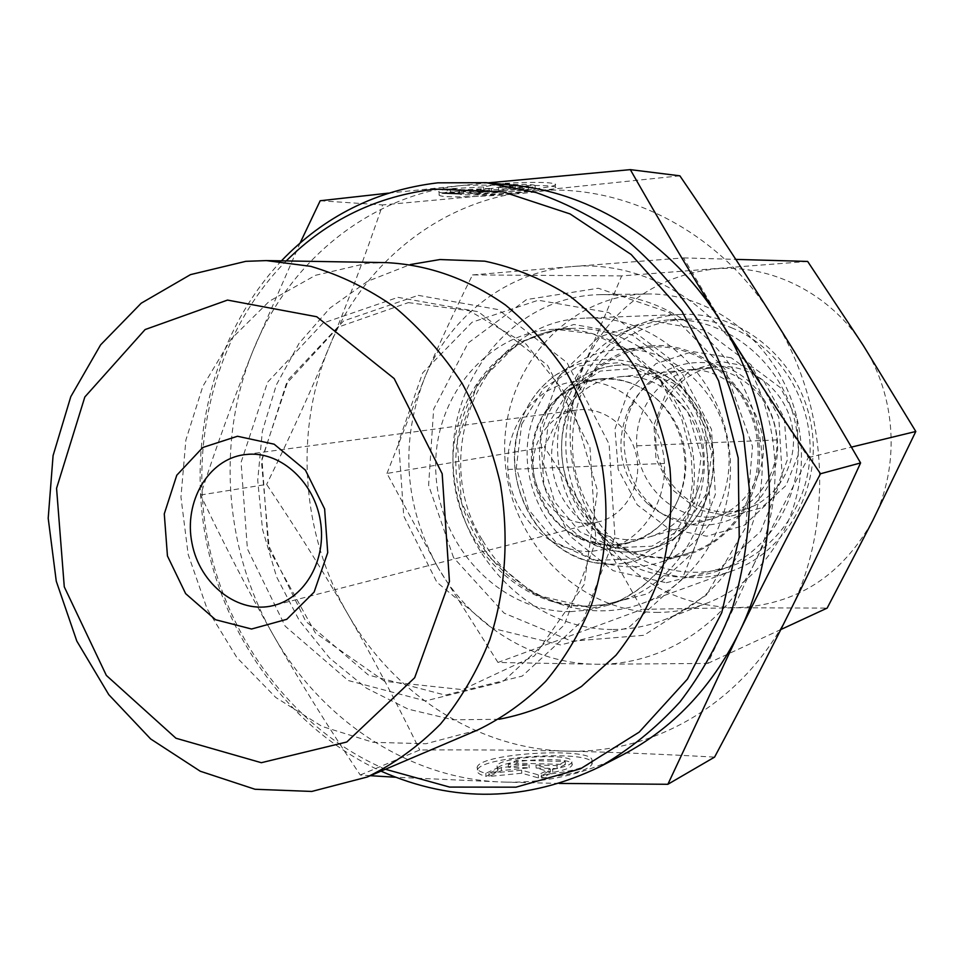 <?xml version="1.0" encoding="UTF-8"?>
<svg xmlns="http://www.w3.org/2000/svg" width="964" height="964" viewBox="0 0 964 964"><rect width="100%" height="100%" fill="white"/><g stroke="black" fill="none" stroke-linecap="round" stroke-linejoin="round"><path stroke-width="0.72" stroke-dasharray="4.82 3.62" d="M459.358 193.764C495.737 193.993 561.554 187.402 555.204 184.016C550.552 182.1 533.2 181.871 503.136 183.353L515.029 184.498C526.79 184.257 533.466 184.594 535.068 185.486C541.069 188.739 462.407 194.234 459.165 190.8L459.515 190.029L447.115 188.968L447.332 192.101L459.72 193.137L459.37 193.897C462.612 197.258 541.262 191.764 535.261 188.583C533.67 187.715 526.995 187.402 515.234 187.643L503.341 186.534C533.393 185.052 550.757 185.245 555.397 187.124C564.157 192.029 444.512 200.367 439.235 195.258C438.03 194.391 440.729 193.342 447.332 192.101M447.115 188.968C440.524 190.221 437.825 191.282 439.03 192.161L442.765 193.077M503.136 183.353L503.341 186.534M459.515 190.029L459.72 193.137M515.029 184.498L515.234 187.643M479.891 194.258L470.854 193.511L491.736 191.45L463.503 192.896L450.405 191.8L483.783 190.101L500.196 186.847L512.824 188.016L498.762 190.752L519.909 188.667L528.621 189.474L479.891 194.258L479.686 191.197L528.429 186.377L519.704 185.546L498.557 187.655L512.631 184.871L499.991 183.666L483.579 186.956L450.2 188.655L463.298 189.788L491.544 188.342L470.649 190.426L479.686 191.197M470.649 190.426L470.854 193.511M491.544 188.342L491.736 191.45M463.298 189.788L463.503 192.896M450.2 188.655L450.405 191.8M483.579 186.956L483.783 190.101M499.991 183.666L500.196 186.847M512.631 184.871L512.824 188.016M498.557 187.655L498.762 190.752M519.704 185.546L519.909 188.667M528.429 186.377L528.621 189.474M541.587 778.02C571.037 774.984 587.811 770.453 591.884 764.452C599.271 749.546 481.313 755.342 477.433 769.995C476.469 772.526 479.337 774.658 486.025 776.381L497.773 770.814L497.255 768.898C499.593 759.319 577.111 755.523 572.038 765.271C570.688 767.934 564.289 770.296 552.842 772.381L541.587 778.02L541.382 774.948L552.649 769.332C564.097 767.272 570.495 764.91 571.845 762.271C576.93 752.595 499.4 756.391 497.063 765.898L497.581 767.814L485.82 773.333C479.132 771.634 476.264 769.525 477.228 767.007C481.12 752.45 599.078 746.642 591.691 761.44C587.618 767.404 570.845 771.911 541.382 774.948M486.025 776.381L485.82 773.333M552.842 772.381L552.649 769.332M497.773 770.814L497.581 767.814M565.205 761.476L556.939 765.585L535.96 765.018L550.227 768.911L538.261 774.851L521.608 770.188L488.869 773.429L501.304 767.561L528.995 764.838L508.281 764.271L516.861 760.235L565.205 761.476L565.398 764.476L517.053 763.187L508.474 767.26L529.2 767.838L501.497 770.573L489.073 776.466L521.801 773.224L538.466 777.936L550.432 771.959L536.165 768.031L557.132 768.597L565.398 764.476M557.132 768.597L556.939 765.585M536.165 768.031L535.96 765.018M550.432 771.959L550.227 768.911M538.466 777.936L538.261 774.851M521.801 773.224L521.608 770.188M489.073 776.466L488.869 773.429M501.497 770.573L501.304 767.561M529.2 767.838L528.995 764.838M508.474 767.26L508.281 764.271M517.053 763.187L516.861 760.235M386.239 262.618L367.115 263.268L315.493 275.306L269.293 301.25L231.083 339.111L202.838 386.323L185.883 440.006L180.943 497.087L188.161 554.421L207.115 608.887L236.843 657.508L275.825 697.514L322.084 726.446L373.104 742.316L425.968 743.738L477.433 730.11M388.42 193.137L464.202 185.233C369.561 194.451 288.561 261.521 252.833 351.185L300.093 243.036M511.715 185.1L464.359 185.221L488.085 182.859M370.309 775.683L360.259 775.02C327.435 725.928 298.43 679.283 273.27 635.059C248.061 590.775 223.853 544.094 200.62 494.99C216.587 445.633 233.987 397.698 252.833 351.185C216.225 440.717 224.431 549.938 273.27 635.059C321.373 720.494 409.796 779.502 503.594 782.081L395.602 777.249M559.313 783.431L503.594 782.081C545.07 783.31 584.823 774.213 622.84 754.788M360.259 775.02L419.714 749.98C472.722 749.679 521.873 750.064 567.181 751.137L567.326 751.137C612.393 752.173 661.473 754.161 714.577 757.114M200.62 494.99L266.642 484.422C297.298 530.128 324.362 573.363 347.847 614.116C371.369 654.785 395.324 700.069 419.714 749.98M385.395 769.26C295.37 730.664 227.709 641.108 207.766 540.069C188.269 438.957 217.31 330.532 286.236 260.931M281.44 260.846C214.454 331.953 186.775 439.765 206.151 540.382C226.022 640.915 292.188 730.423 380.985 771.14M498.966 719.289L453.08 719.795L408.206 709.155L366.428 688.163L329.58 658.038L299.202 620.322L276.548 576.785L262.521 529.393L257.713 480.193L262.341 431.342L276.319 384.973L299.141 343.22L329.965 308.058L367.549 281.331L410.266 264.558M320.181 200.753L382.612 204.934C364.838 256.906 347.04 304.275 329.206 347.04C311.384 389.95 290.538 435.74 266.642 484.422M679.873 175.822L531.417 191.294L382.612 204.934M588.438 523.235L599.09 521.753C624.274 515.475 641.602 486.953 636.951 458.587C632.589 430.173 607.212 408.109 581.244 409.616L577.291 409.977C550.323 413.46 530.345 441.464 533.429 470.613C536.165 499.798 561.289 524.079 588.438 523.235M567.181 751.137C477.963 749.329 393.613 694.369 347.847 614.116C301.37 534.189 293.875 431.269 329.206 347.04C363.693 262.618 441.367 199.753 531.417 191.294C620.985 181.581 718.722 229.926 773.032 317.373C828.51 403.771 834.92 522.934 789.878 611.393C746.064 700.828 656.171 754.053 567.326 751.137M602.488 378.695C640.253 376.249 677.572 407.688 684.561 448.935C691.923 490.122 667.413 532.068 631.034 542.274L612.923 545.034L606.248 544.853L595.21 543.19L582.389 538.96C530.549 518.632 514.933 438.632 555.348 400.301C567.603 388.046 582.22 380.937 599.174 378.96L602.488 378.695M651.772 345.714C628.203 347.546 607.971 356.873 591.077 373.683C539.286 422.822 559.048 524.139 625.516 550.203C638.132 555.613 651.23 558.216 664.786 558.023C717.662 557.71 763.175 506.317 759.403 448.079C756.427 389.817 704.792 341.714 651.772 345.714M590.233 551.529C549.058 552.529 511.498 515.282 508.016 471.263C503.979 427.281 534.936 385.467 576.062 381.37C614.948 376.972 654.761 408.483 662.883 451.297C671.438 494.026 646.386 538.189 608.706 548.733L590.233 551.529M613.092 629.516C630.613 629.444 647.639 626.214 664.172 619.828C731.616 594.198 774.743 511.944 758.969 432.547C743.75 353.053 672.872 293.032 600.729 294.635C515.873 295.623 448.718 376.514 453.128 464.299C456.273 552.119 529.32 629.962 613.092 629.516M658.267 612.405C577.846 613.14 507.642 539.225 504.811 455.562C500.738 371.923 565.579 294.924 647.013 293.996C716.228 292.49 783.949 349.438 798.385 424.859C813.351 500.183 772.007 578.4 707.287 603.018C691.429 609.152 675.089 612.273 658.267 612.405M666.305 582.762L719.036 569.037L760.68 531.441L782.25 477.12L778.779 417.279L750.908 364.633L704.756 330.194L650.242 320.651L598.511 337.171L559.518 375.731L540.25 428.438L543.925 485.326L569.76 535.9L613.176 570.7L666.305 582.762M772.453 475.71C787.347 436.897 768.838 388.251 732.604 370.297C696.55 351.872 651.519 367.429 633.324 403.121C615.369 436.559 624.383 482.807 653.592 507.052C690.899 541.178 755.294 525.44 772.453 475.71M758.15 475.144C749.173 497.436 733.833 511.98 712.143 518.813C688.73 524.79 667.377 519.945 648.109 504.268C619.948 476.361 613.682 444.199 629.287 407.76C641.253 385.986 659.207 373.478 683.163 370.212C733.881 362.572 779.117 424.883 758.15 475.144M533.441 417.448C511.342 476.843 549.528 551.685 609.501 564.314C626.443 568.23 643.205 567.591 659.774 562.386C706.781 547.697 737.653 492.279 726.976 438.789C716.77 385.202 667.329 345.461 618.249 349.522C600.933 350.92 585.172 356.62 570.941 366.621C553.408 379.334 540.912 396.276 533.441 417.448M679.909 494.701C663.919 541.876 606.163 559.855 568.085 531.646C531.031 507.052 519.741 449.176 544.829 412.459C565.76 379.961 609.706 369.007 643.53 389.215C677.511 409.073 694.044 456.731 679.909 494.701M697.767 490.242C719.988 436.138 671.607 368.851 617.719 377.032C574.725 381.214 544.021 427.787 553.203 472.685C561.578 517.752 607.525 549.372 648.953 537.093C671.992 529.839 688.272 514.222 697.767 490.242M731.339 327.664C777.346 346.353 810.387 396.831 810.134 449.453C809.989 502.087 776.839 550.082 731.302 566.121C687.645 581.533 637.325 567.206 605.826 532.02C573.484 492.375 564.639 448.031 579.292 399C598.246 350.703 632.866 324.097 683.139 319.168C699.587 318.494 715.662 321.313 731.339 327.664M731.23 357.777L692.55 351.583L655.869 363.717L628.311 391.384L614.96 429.004L618.153 469.372L637.252 504.871L668.751 528.754L706.781 536.225L744.003 525.476L772.911 498.219L787.383 459.756L784.25 417.918L764.103 381.419L731.23 357.777M564.41 400.831C583.569 351.788 618.611 324.772 669.534 319.771C727.025 316.77 783.913 363.247 795.758 425.377C808.121 487.398 772.875 551.842 718.481 570.676C674.246 586.293 623.262 571.688 591.354 535.924C558.578 495.653 549.601 450.622 564.41 400.831M568.242 412.725C538.057 488.82 615.586 579.713 690.778 552.408C736.424 538.129 766.416 484.651 756.113 433.113C746.293 381.467 698.406 343.184 650.736 347.112C610.851 352.065 583.353 373.936 568.242 412.725M727.941 512.065L744.22 509.534C777.346 500.244 799.409 462.431 792.131 426.088C785.214 389.661 750.558 362.922 716.36 366.766C680.223 370.357 652.664 406.206 655.978 443.862C658.81 481.554 691.754 513.21 727.941 512.065M729.869 516.415L697.888 509.643L671.619 489.158L656.002 459.057L653.941 425.088L665.859 393.71L689.609 370.983L720.747 361.488L753.221 367.368L780.466 387.721L796.794 418.557L798.782 453.55L786.058 485.495L761.367 507.883L729.869 516.415M710.191 517.15L726.76 514.583C759.957 505.244 782.37 467.685 775.815 430.956C769.609 394.168 735.809 366.163 701.358 368.393L698.298 368.646C661.497 372.297 633.481 408.929 636.879 447.392C639.795 485.904 673.342 518.271 710.191 517.15M863.383 345.618C896.568 396.891 900.256 466.877 872.95 520.138C841.717 576.267 795.818 605.476 735.243 607.766C675.33 605.754 628.793 578.81 595.644 526.934C565.494 473.432 562.06 418.545 585.317 362.271C611.959 307.251 655.279 276.102 715.3 268.848C771.525 263.979 830.872 293.803 863.383 345.618M482.783 540.671C514.993 596.764 583.835 625.347 642.084 603.512C702.563 582.22 741.678 509.209 727.627 438.668C714.131 368.007 650.447 315.047 586.401 318.06L582.569 318.265C482.856 322.193 427.04 453.875 482.783 540.671M453.538 557.602L428.606 485.229L433.655 409.122L468.118 343.027L526.452 299.599L598.246 288.236L669.486 312.71L725.061 369.26L752.51 446.44L745.642 527.561L706.371 595.089L643.892 635.3L571.712 641.205L504.148 613.152L453.538 557.602M678.475 314.589C605.091 319.265 552.505 397.445 568.772 471.517C583.449 545.925 662.919 596.379 732.05 570.965C787.504 551.408 823.34 485.675 810.748 422.449C798.662 359.126 740.75 311.685 682.006 314.409L678.475 314.589M807.663 261.437L621.659 275.909L585.317 362.271L544.395 447.091L595.644 526.934L642.169 609.344L735.243 607.766L827.16 608.091M497.978 662.461L438.343 568.133C471.782 625.793 533.369 664.22 597.282 664.256L497.978 662.461L642.169 609.344M386.95 473.445L425.425 375.852C399.602 441.428 403.916 505.522 438.343 568.133L386.95 473.445L544.395 447.091M472.529 274.921L572.279 266.558C507.92 271.438 451.044 315.324 425.425 375.852C439.451 343.353 455.153 309.709 472.529 274.921L621.659 275.909M572.279 266.558L683.512 257.906L742.533 357.138C704.768 295.864 636.361 260.774 572.279 266.558M742.533 357.138L808.338 457.587C788.95 494.146 771.019 529.284 754.523 563.012C785.708 500.545 781.093 417.761 742.533 357.138M754.523 563.012L707.745 663.425L597.282 664.256C661.027 665.136 724.157 626.094 754.523 563.012M808.338 457.587L851.417 447.115M707.745 663.425L780.804 629.564M683.512 257.906L735.809 259.388M507.883 469.456L664.437 463.479M776.851 439.933L636.77 445.838M418.243 295.346L498.219 309.601L566.965 362.572L609.103 444.115L614.912 536.647L583.365 619.792L522.247 676.077L445.332 695.128L368.381 675.017L305.721 621.262L268.149 544.612L261.955 458.96L288.429 379.491L343.63 320.916L418.243 295.346M397.963 297.346L478.373 311.77L547.552 365.308L589.992 447.67L595.909 541.105L564.241 625.034L502.834 681.777L425.534 700.9L348.185 680.512L285.199 626.19L247.387 548.817L241.072 462.383L267.594 382.214L323 323.121L397.963 297.346M560.482 644.952L492.363 628.275L436.861 582.208L403.723 515.981L398.638 441.753L422.678 372.875L472.071 322.229L538.286 300.226L608.742 312.541L668.883 358.006L705.479 427.847L710.227 507.197L682.319 578.834L628.432 627.793L560.482 644.952M591.896 608.188L648.097 593.631L692.477 553.131L715.384 494.339L711.504 429.426L681.524 372.261L632.095 334.857L573.893 324.47L518.873 342.304L477.554 383.937L457.285 440.849L461.407 502.292L489.025 557.023L535.285 594.836L591.896 608.188M585.992 606.344C517.644 607.103 457.008 543.937 453.176 471.504C448.344 399.108 501.714 331.604 570.592 328.459C631.625 324.964 692.67 375.442 705.552 442.97C718.987 510.402 681.403 580.111 623.527 599.813L604.994 604.633L585.992 606.344M570.543 611.646L589.787 609.935L608.561 605.055C667.196 585.1 705.274 514.258 691.61 445.693C678.511 377.008 616.586 325.675 554.758 329.23C484.976 332.411 431.029 400.988 435.969 474.529C439.897 548.118 501.304 612.333 570.543 611.646M520.367 423.088C499.497 479.349 535.659 550.336 592.294 562.265C627.215 569.555 663.774 555.71 686.139 525.754C701.647 501.123 707.239 473.698 702.889 443.488C694.393 404.892 666.425 373.285 631.589 362.211C604.295 355.981 579.027 360.247 555.758 374.996C539.213 387.01 527.416 403.036 520.367 423.088M521.681 424.244L543.768 388.01L578.677 365.922L619.828 362.645L659.063 379.322L688.26 412.929L701.19 456.695L695.104 501.473L671.426 537.96L635.312 558.879L594.222 560.421L556.276 542.768L528.634 509.655L516.343 467.504L521.681 424.244M707.407 495.363C689.164 548.624 623.732 568.688 580.81 536.912C539.045 509.185 526.368 444.187 554.662 402.807C578.255 366.175 627.913 353.631 666.257 376.346C704.78 398.638 723.506 452.49 707.407 495.363M706.263 494.002L684.729 527.139L651.845 546.214L614.405 547.709L579.774 531.742L554.541 501.678L543.347 463.359L548.275 424.015L568.495 391.095L600.379 371.068L637.879 368.14L673.571 383.286L700.081 413.761L711.806 453.417L706.263 494.002M439.03 192.161L439.235 195.258M555.204 184.016L555.397 187.124M459.165 190.8L459.37 193.897M535.068 185.486L535.261 188.583M591.884 764.452L591.691 761.44M477.433 769.995L477.228 767.007M572.038 765.271L571.845 762.271M497.255 768.898L497.063 765.898M408.362 302.612L469.251 310.721L526.103 344.148L570.435 399.638L597.451 490.495L584.16 584.533L534.466 655.906L462.491 689.634L384.648 681.319L315.373 632.95L269.317 549.649L261.449 461.611L286.32 383.756L338.352 327.049L408.362 302.612M577.291 409.977L244.446 454.659M599.09 521.753L273.848 605.44M582.389 538.96L625.516 550.203M555.348 400.301L591.077 373.683M608.706 548.733L631.034 542.274M576.062 381.37L599.174 378.96M587.197 606.091L605.585 604.464L623.527 599.813L608.561 605.055L622.575 599.054L635.83 591.161L648.133 581.437L659.292 570.001L670.595 554.686L682.006 532.297L689.441 507.594L692.55 481.458L691.164 454.851L681.343 417.653L659.545 379.828L628.986 351.053L592.86 333.797L554.758 329.23L570.592 328.459C503.835 331.411 451.309 397.903 456.129 470.902C460.165 543.961 520.849 606.886 587.197 606.091M647.013 293.996L600.729 294.635M707.287 603.018L664.172 619.828M648.109 504.268L653.592 507.052M629.287 407.76L633.324 403.121M609.501 564.314L592.294 562.265C566.904 555.662 546.66 540.876 531.574 517.885C513.812 487.808 510.052 456.225 520.283 423.148C527.344 403.06 539.177 387.01 555.758 374.996L570.941 366.621M568.085 531.646L580.81 536.912C608.67 554.806 637.312 556.855 666.739 543.045C685.814 532.646 699.527 516.716 707.901 495.243C712.721 481.132 714.565 466.48 713.444 451.285C711.914 428.896 695.225 394.445 670.703 378.732C630.817 352.583 579.388 364.995 554.662 402.807L544.829 412.459M683.163 370.212L617.719 377.032M712.143 518.813L648.953 537.093M683.139 319.168L669.534 319.771M731.302 566.121L718.481 570.676M650.736 347.112L618.249 349.522M690.778 552.408L659.774 562.386M726.76 514.583L744.22 509.534M698.298 368.646L716.36 366.766M682.006 314.409L586.401 318.06M732.05 570.965L642.084 603.512"/><path stroke-width="1.45" d="M442.765 193.077L459.358 193.764M245.832 261.328L190.511 274.62L141.202 303.214L100.618 344.847L70.782 396.698L53.08 455.611L48.2 518.234L56.261 581.184L76.807 641.072L108.787 694.67L150.649 738.954L200.271 771.236L255.014 789.263L311.794 791.444L367.139 777.032C393.975 764.018 418.436 746.353 440.512 724.048C460.78 699.334 477.216 671.221 489.82 639.698C505.618 590.631 509.281 536.49 500.208 483.024C491.917 447.814 479.265 414.665 462.238 383.564C442.994 354.27 420.653 328.917 395.192 307.516C368.429 288.778 340.292 275.053 310.794 266.353L266.389 260.593L245.832 261.328M227.516 300.081L316.746 316.746L394.168 378.563L442.175 473.746L449.441 581.509L414.677 677.728L346.775 742.003L261.328 762.705L175.942 738.231L106.353 675.427L64.275 586.847L56.563 488.314L84.832 396.975L145.106 329.555L227.516 300.081M237.469 436.258L202.765 447.489L176.773 475.228L164.278 513.86L167.447 555.975L185.642 593.643L215.526 619.719L251.556 629.022L286.79 619.31L314.095 592.113L327.724 552.637L324.627 508.932L305.407 470.119L274.162 444.199L237.469 436.258M367.139 777.032L477.433 730.11C502.389 718.06 525.115 701.828 545.636 681.428C564.47 658.894 579.762 633.336 591.51 604.753C606.356 559.469 609.754 512.294 601.705 463.226C594.198 431.498 582.666 401.614 567.085 373.598C549.456 347.197 528.911 324.338 505.473 305.034C468.094 278.873 428.353 264.726 386.239 262.618L266.389 260.593M300.093 243.036L320.181 200.753L388.42 193.137M488.085 182.859L630.336 169.64C659.822 221.66 689.597 271.74 719.662 319.867C671.522 242.217 591.679 192.222 511.715 185.1L486.23 182.678L437.801 182.835C376.382 190.185 324.266 216.189 281.44 260.846M820.509 473.758C789.661 531.851 762.211 585.389 738.159 634.384C785.66 540.081 778.635 412.375 719.662 319.867C749.679 367.923 783.298 419.219 820.509 473.758L860.587 462.937C829.92 409.833 800.735 361.307 773.032 317.373C745.317 273.33 714.264 226.154 679.873 175.822L630.336 169.64M395.602 777.249L370.309 775.683M380.985 771.14C454.104 803.398 527.151 801.891 600.126 766.609L622.84 754.788C672.257 728.772 710.709 688.633 738.159 634.384L667.871 784.286L559.313 783.431M667.871 784.286L714.577 757.114C742.364 705.106 767.465 656.532 789.878 611.393C812.266 566.398 835.836 516.921 860.587 462.937M286.236 260.931C327.603 219.828 377.273 195.897 435.234 189.125L503.22 191.896L570.073 213.936L631.167 254.508L681.994 311.384L718.626 380.828L738.195 457.96L739.219 537.153L721.771 612.622L687.477 679.066L639.18 732.134L580.617 768.73L516.017 787.178L449.598 787.082L385.395 769.26M600.126 766.609C629.48 749.643 656.086 728.097 679.933 701.973C701.756 673.511 719.373 641.771 732.809 606.754C743.521 570.375 749.185 532.682 749.799 493.689L743.509 435.571C734.532 397.337 720.831 361.199 702.394 327.17C681.56 294.936 657.231 266.654 629.408 242.338C600.078 220.684 568.989 204.091 536.141 192.559L486.23 182.678M410.266 264.558L439.958 259.545L484.772 261.172C514.812 267.534 543.431 279.379 570.628 296.731C596.355 317.011 618.502 341.521 637.084 370.272C653.074 400.904 664.027 433.463 669.932 467.95C672.715 502.762 670.125 536.731 662.16 569.845C651.254 601.657 635.854 630.131 615.984 655.231L581.521 686.416C555.674 702.744 528.152 713.709 498.966 719.289M249.387 454.225C281.922 452.502 314.385 482.651 320.409 521.114C326.796 559.542 305.359 597.632 273.848 605.44C238.578 614.767 199.753 584.654 191.981 543.154C183.594 501.774 208.248 459.274 244.446 454.659L249.387 454.225M780.804 629.564L827.16 608.091L872.95 520.138L915.8 431.474L863.383 345.618L807.663 261.437L735.809 259.388M851.417 447.115L915.8 431.474"/></g></svg>
